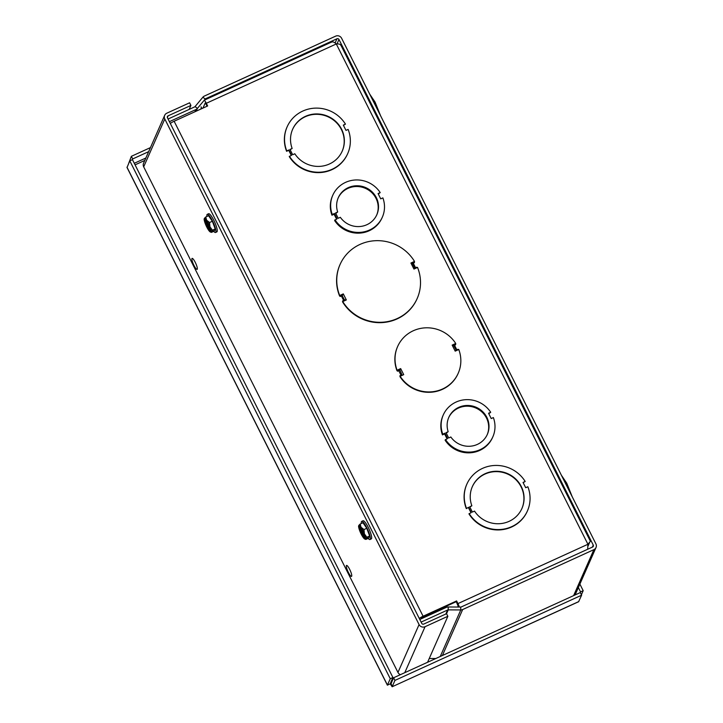 <?xml version="1.0" encoding="UTF-8"?>
<svg xmlns="http://www.w3.org/2000/svg" width="723" height="723" viewBox="0 0 723 723"><rect width="100%" height="100%" fill="white"/><g stroke="black" fill="none" stroke-linecap="round" stroke-linejoin="round"><path stroke-width="1.08" d="M440.244 656.493L460.777 609.941A4.492 4.32 -156.2 0 0 462.657 609.543L593.89 549.643A4.492 4.32 23.8 0 0 595.906 543.868L341.618 38.274A4.492 4.32 23.8 0 0 335.635 36.15L204.401 96.051A4.492 4.32 23.8 0 0 202.892 97.189L195.083 106.552A1.509 1.446 -156.2 0 1 194.577 106.932L168.079 119.024L169.399 121.654L195.897 109.562A4.492 4.32 23.8 0 0 197.406 108.414L205.215 99.06A1.509 1.446 -156.2 0 1 205.721 98.671L336.954 38.78A1.509 1.446 -156.2 0 1 338.96 39.485L593.249 545.079A1.509 1.446 23.8 0 1 592.571 547.022L461.337 606.913A1.509 1.446 -156.2 0 1 460.705 607.049L448.161 606.986A4.492 4.32 23.8 0 0 446.281 607.383L419.783 619.475L421.102 622.105L447.6 610.013A1.509 1.446 23.8 0 1 448.233 609.878L448.161 606.986M435.788 658.526L429.245 658.499M460.705 607.049L460.777 609.941L448.233 609.878L446.543 613.691L423.741 624.076A1.509 1.446 -156.2 0 1 421.735 623.362L167.447 117.768A1.509 1.446 23.8 0 1 168.125 115.834L167.356 117.56M207.076 106.218L205.983 104.049L206.326 103.299L207.646 105.956L174.135 121.247L423.091 616.231A4.492 0.795 153.3 0 0 419.268 618.463M205.992 104.04L205.196 103.037L202.946 108.098M457.677 607.031L458.12 606.037L456.267 601.681L422.765 616.981L420.795 619.015M492.86 436.8L492.526 437.542A27.094 26.073 -156.2 0 1 470.049 452.806A27.094 26.073 -156.2 0 1 445.106 440.199L447.582 438.481L444.916 433.176L442.765 434.161A27.094 26.073 -156.2 0 1 443.28 414.939A27.094 26.073 -156.2 0 1 465.766 399.674A27.094 26.073 -156.2 0 1 490.7 412.282L488.558 413.258L491.224 418.554L493.366 417.578A27.094 26.073 -156.2 0 1 492.86 436.8A27.094 26.073 -156.2 0 1 470.375 452.065A27.094 26.073 -156.2 0 1 445.44 439.457M490.7 412.282L488.802 413.746M447.013 438.744L444.582 433.917L442.44 434.903A27.094 26.073 -156.2 0 1 442.955 415.68L443.28 414.939M382.368 217.108L382.033 217.849A27.094 26.073 -156.2 0 1 359.557 233.122A27.094 26.073 -156.2 0 1 334.613 220.515L337.09 218.789L334.424 213.484L332.273 214.469A27.094 26.073 -156.2 0 1 332.788 195.246A27.094 26.073 -156.2 0 1 355.273 179.982A27.094 26.073 -156.2 0 1 380.208 192.589L378.066 193.565L380.732 198.861L382.874 197.885A27.094 26.073 -156.2 0 1 382.368 217.108A27.094 26.073 -156.2 0 1 359.882 232.381A27.094 26.073 -156.2 0 1 334.948 219.774M380.208 192.589L378.31 194.053M336.52 219.051L334.089 214.234L331.947 215.21A27.094 26.073 -156.2 0 1 332.463 195.987L332.788 195.246M170.321 123.479A4.492 0.795 -26.7 0 1 174.135 121.247M340.244 295.834L342.503 295.309L343.298 293.89L340.171 295.987L339.702 295.49L340.262 296.502L339.584 295.969A42.142 40.56 -156.2 0 1 339.9 264.853L340.072 264.482A42.142 40.56 -156.2 0 1 375.653 240.696A42.142 40.56 -156.2 0 1 414.478 261.365L414.387 262.666L414.369 261.834L414.387 262.666L413.267 263.172L415.553 267.718L413.954 269.073L415.138 268.161L414.613 267.989M416.846 267.501L417.343 267.736M415.138 268.161L417.551 267.474A42.142 40.56 -156.2 0 1 417.189 298.491L417.026 298.861A42.142 40.56 -156.2 0 1 381.383 322.639A42.142 40.56 -156.2 0 1 342.557 301.871L342.838 301.283M347.736 153.538L347.573 153.909A33.113 31.866 -156.2 0 1 319.756 172.589A33.113 31.866 -156.2 0 1 289.254 156.593L291.568 155.246L288.902 149.95L286.76 150.926A33.113 31.866 -156.2 0 1 287.148 126.814A33.113 31.866 -156.2 0 1 314.966 108.143A33.113 31.866 -156.2 0 1 345.458 124.13L343.317 125.106L345.983 130.402L348.125 129.426A33.113 31.866 -156.2 0 1 347.736 153.538A33.113 31.866 -156.2 0 1 319.918 172.21A33.113 31.866 -156.2 0 1 289.417 156.222M291.279 155.373L288.739 150.321L286.597 151.297A33.113 31.866 -156.2 0 1 286.977 127.185L287.148 126.814M345.458 124.13L343.443 125.35M423.091 616.231L456.602 600.94L457.939 603.597L587.926 544.274L587.682 549.254M525.178 481.455L523.036 482.44L525.702 487.727L527.844 486.751A33.113 31.866 -156.2 0 1 527.456 510.863L527.293 511.233A33.113 31.866 -156.2 0 1 499.476 529.914A33.113 31.866 -156.2 0 1 468.974 513.917L471.279 512.571L468.621 507.275L466.308 508.63A33.113 31.866 -156.2 0 1 466.697 484.518L466.859 484.148A33.113 31.866 -156.2 0 1 494.677 465.467A33.113 31.866 -156.2 0 1 525.178 481.455L523.154 482.675M470.998 512.697L468.459 507.645M397.623 370.528L399.873 370.013L400.669 368.594L397.551 370.691L397.081 370.185L397.623 371.206L396.963 370.664A33.113 31.866 -156.2 0 1 397.478 346.877L397.641 346.507A33.113 31.866 -156.2 0 1 425.223 327.844A33.113 31.866 -156.2 0 1 455.707 343.425L455.635 344.726L455.607 343.895L455.635 344.726L454.514 345.242L456.8 349.778L455.201 351.143L456.385 350.221L455.851 350.049M458.084 349.571L458.581 349.815M456.385 350.221L458.789 349.552A33.113 31.866 -156.2 0 1 458.228 373.231L458.066 373.601A33.113 31.866 -156.2 0 1 430.429 392.264A33.113 31.866 -156.2 0 1 399.936 376.584L400.217 375.987M342.521 301.889L342.711 301.374M417.189 298.491A42.142 40.56 -156.2 0 1 381.599 322.268A42.142 40.56 -156.2 0 1 342.774 301.599L344.781 299.855L342.539 301.039M341.889 295.12L344.69 300.307L346.335 299.937L344.781 299.855M339.702 295.49A42.142 40.56 -156.2 0 1 340.072 264.482M416.999 267.302L414.677 267.989L412.39 263.443L413.131 262.693L410.917 263.027L412.39 263.443L412.562 262.865M414.252 262.051L412.327 263.443M399.936 376.584L400.09 376.068M458.228 373.231A33.113 31.866 -156.2 0 1 430.646 391.893A33.113 31.866 -156.2 0 1 400.162 376.303L402.169 374.957L400.226 375.843M402.051 375.02L399.909 375.743M397.081 370.185A33.113 31.866 -156.2 0 1 397.641 346.507M456.267 350.266L453.637 345.513L454.369 344.754L452.155 345.097L453.637 345.513L453.809 344.934M455.49 344.121L453.565 345.504M468.621 507.275L466.308 508.63M466.471 508.26A33.113 31.866 -156.2 0 1 466.859 484.148M527.456 510.863A33.113 31.866 -156.2 0 1 499.638 529.543A33.113 31.866 -156.2 0 1 469.137 513.547M471.857 505.802A27.094 26.073 -156.2 0 1 472.372 486.57A27.094 26.073 -156.2 0 1 507.682 473.646A27.094 26.073 -156.2 0 1 521.943 508.432A27.094 26.073 -156.2 0 1 499.457 523.705A27.094 26.073 -156.2 0 1 474.523 511.089L472.381 512.074L469.715 506.778L471.857 505.802L469.842 507.013M521.861 508.621A27.094 26.073 23.8 0 0 507.519 474.017A27.094 26.073 23.8 0 0 472.291 486.76M456.602 600.94L456.267 601.681M331.369 42.25C332.607 41.446 334.243 42.015 336.294 43.967L206.317 103.29A4.492 0.922 -114.5 0 0 204.157 100.325M201.916 108.567L201.03 106.823M340.867 45.16L590.393 541.274L587.926 544.274L336.294 43.967C339.096 43.732 340.669 44.311 341.021 45.685M588.034 546.082L589.588 542.557M459.295 607.04A4.492 0.922 -114.5 0 0 457.939 603.597M292.146 148.468A27.094 26.073 -156.2 0 1 292.652 129.245A27.094 26.073 -156.2 0 1 327.962 116.322A27.094 26.073 -156.2 0 1 342.232 151.107A27.094 26.073 -156.2 0 1 319.738 166.371A27.094 26.073 -156.2 0 1 294.803 153.764L292.661 154.74L290.004 149.444L292.146 148.468L290.122 149.688M342.151 151.297A27.094 26.073 23.8 0 0 327.799 116.692A27.094 26.073 23.8 0 0 292.571 129.435M487.185 434.74A21.066 20.28 23.8 0 0 475.924 408.052A21.066 20.28 23.8 0 0 448.631 417.74M448.17 431.694A21.066 20.28 -156.2 0 1 448.793 417.37A21.066 20.28 -156.2 0 1 476.249 407.311A21.066 20.28 -156.2 0 1 487.347 434.369A21.066 20.28 -156.2 0 1 470.194 446.227A21.066 20.28 -156.2 0 1 450.836 436.99L448.694 437.975L446.028 432.67L448.17 431.694L446.272 433.149M444.582 433.917L444.916 433.176M442.44 434.903L442.765 434.161M376.692 215.047A21.066 20.28 23.8 0 0 365.431 188.369A21.066 20.28 23.8 0 0 338.138 198.048M337.677 212.002A21.066 20.28 -156.2 0 1 338.292 197.677A21.066 20.28 -156.2 0 1 365.757 187.619A21.066 20.28 -156.2 0 1 376.855 214.677A21.066 20.28 -156.2 0 1 359.702 226.534A21.066 20.28 -156.2 0 1 340.343 217.307L338.201 218.283L335.535 212.978L337.677 212.002L335.779 213.457M334.089 214.234L334.424 213.484M331.947 215.21L332.273 214.469M581.391 594.758L583.19 590.682L579.882 584.094M580.217 592.607L580.533 591.893L578.355 587.555M580.533 591.893L583.19 590.682M387.383 685.169L127.031 167.51L129.788 160.84L390.266 678.734L387.383 685.169L389.453 684.184M390.167 683.759L392.146 686.76L394.948 680.397L581.617 595.201L578.59 601.744L392.146 686.76L578.807 601.563M129.788 160.84L132.445 159.629L392.923 677.523L390.266 678.734M390.718 682.512L392.923 677.523M390.113 683.886L387.456 685.097L126.986 167.203M390.61 683.054L390.537 683.533M392.146 686.76L390.863 682.792L390.827 684.13L393.628 677.767L580.298 592.571L581.617 595.201M393.628 677.767L394.948 680.397M148.667 151.649L132.689 158.943L131.369 156.313L128.721 163.262M132.372 159.666L132.689 158.943M150.447 147.6L131.369 156.313M436.159 610.863L436.62 611.794M191.938 258.581A6.019 1.238 65.5 0 1 192.101 258.4A6.019 1.238 65.5 0 1 195.734 263.362A6.019 1.238 65.5 0 1 197.108 269.354A6.019 1.238 65.5 0 1 193.71 264.889A6.019 1.238 65.5 0 1 191.938 258.581M346.362 565.621A6.019 1.238 65.5 0 1 346.525 565.44A6.019 1.238 65.5 0 1 350.158 570.402A6.019 1.238 65.5 0 1 351.532 576.394A6.019 1.238 65.5 0 1 348.134 571.92A6.019 1.238 65.5 0 1 346.362 565.621M400.452 674.658A4.492 4.32 -156.2 0 1 397.966 672.435L143.687 166.841A4.492 4.32 -156.2 0 1 143.57 163.208L164.672 115.346A4.492 4.32 23.8 0 0 164.79 118.979L419.078 624.573A4.492 4.32 23.8 0 0 425.061 626.705L447.853 616.294L427.582 662.277M189.164 109.408L190.917 105.431L189.598 102.802L166.796 113.204A4.492 4.32 23.8 0 0 164.672 115.346M190.917 105.431L168.125 115.834M446.534 613.673L447.853 616.294M206.932 216.448A9.968 2.052 65.5 0 1 207.257 214.342A9.968 2.052 65.5 0 1 212.887 221.735A9.968 2.052 65.5 0 1 215.806 232.173A9.968 2.052 65.5 0 1 215.535 232.481A9.968 2.052 65.5 0 1 213.728 231.342M207.257 214.342L208.586 213.737A9.968 2.052 65.5 0 1 214.216 221.13A9.968 2.052 65.5 0 1 217.135 231.568A9.968 2.052 65.5 0 1 216.864 231.875L215.535 232.481M213.177 230.51L211.107 231.45L212.426 230.212L209.959 226.841L209.571 222.521L206.633 220.226A7.528 1.554 65.5 0 1 209.959 226.841A7.528 1.554 65.5 0 1 210.999 231.414L210.655 230.745A6.769 1.401 -114.5 0 0 208.658 224.148A6.769 1.401 -114.5 0 0 205.097 219.006A6.769 1.401 -114.5 0 0 204.754 218.997L204.419 218.328A7.528 1.554 65.5 0 1 206.633 220.226L205.766 216.981L208.549 215.716L212.354 221.247L215.201 228.947L214.252 231.107L211.468 232.372L210.745 231.975A7.528 1.554 65.5 0 1 210.339 231.975A7.528 1.554 65.5 0 1 208.531 230.077A7.528 1.554 65.5 0 1 205.205 223.461A7.528 1.554 -114.5 0 1 204.166 218.888L204.51 219.557A6.769 1.401 -114.5 0 0 206.841 226.832A6.769 1.401 -114.5 0 0 210.411 231.306L210.664 230.556L205.278 219.837A6.191 1.274 -114.5 0 0 207.42 226.453A6.191 1.274 -114.5 0 0 210.664 230.556M210.474 229.119L205.531 219.286M205.278 219.837L204.51 219.557M210.411 231.306L210.745 231.975M204.419 218.328L205.766 216.981M213.357 230.872L210.863 232.011L211.468 232.372M209.571 222.521L212.354 221.247M212.426 230.212L215.201 228.947M361.355 523.488A9.968 2.052 65.5 0 1 361.681 521.373A9.968 2.052 65.5 0 1 367.311 528.775A9.968 2.052 65.5 0 1 370.23 539.213A9.968 2.052 65.5 0 1 369.959 539.521A9.968 2.052 65.5 0 1 368.152 538.382M361.681 521.373L363.009 520.768A9.968 2.052 65.5 0 1 368.64 528.17A9.968 2.052 65.5 0 1 371.559 538.608A9.968 2.052 65.5 0 1 371.288 538.906L369.959 539.521M367.6 537.55L365.531 538.49L366.85 537.252L364.383 533.881L363.994 529.552L361.057 527.257A7.528 1.554 65.5 0 1 364.383 533.881A7.528 1.554 65.5 0 1 365.422 538.454L365.079 537.776A6.769 1.401 -114.5 0 0 363.082 531.188A6.769 1.401 -114.5 0 0 359.521 526.046A6.769 1.401 -114.5 0 0 359.177 526.037L358.843 525.368A7.528 1.554 65.5 0 1 361.057 527.257L360.19 524.021L362.973 522.747L366.778 528.287L369.625 535.987L368.676 538.147L365.892 539.412L365.169 539.015A7.528 1.554 65.5 0 1 364.763 539.015A7.528 1.554 65.5 0 1 362.955 537.117A7.528 1.554 65.5 0 1 359.629 530.501A7.528 1.554 -114.5 0 1 358.59 525.928L358.933 526.597A6.769 1.401 -114.5 0 0 361.265 533.872A6.769 1.401 -114.5 0 0 364.835 538.337L365.088 537.587L359.702 526.877A6.191 1.274 -114.5 0 0 361.843 533.493A6.191 1.274 -114.5 0 0 365.088 537.587M364.898 536.15L359.955 526.326M359.702 526.877L358.933 526.597M364.835 538.337L365.169 539.015M358.843 525.368L360.19 524.021M367.781 537.912L365.287 539.051L365.892 539.412M363.994 529.552L366.778 528.287M366.85 537.252L369.625 535.987M338.96 39.485L336.99 43.94M592.345 547.121L593.249 545.079M563.624 479.683A17.686 3.651 65.5 0 1 569.01 490.393M371.92 98.536A17.686 3.651 65.5 0 1 377.307 109.245M194.93 111.758L195.897 109.562M196.186 111.188L197.406 108.414L195.083 106.552M204.537 100.587L205.215 99.06L202.892 97.189M205.721 98.671L205.251 99.738M201.618 107.98L201.211 108.893M200.795 109.083L201.437 107.628M335.101 42.982L336.954 38.78M445.847 613.99L447.6 610.013M462.657 609.543L442.386 655.517M573.619 595.625L593.89 549.643M340.262 296.502L341.373 295.987L343.768 300.723M416.665 267.212L415.671 267.908M397.623 371.206L398.744 370.691L401.138 375.427M457.921 349.272L456.909 349.968M342.756 301.572L346.335 299.937L343.298 293.89L339.72 295.526M341.229 295.508L341.373 295.987L342.503 295.309M414.496 261.401L410.917 263.027L413.954 269.073L417.533 267.438M414.433 261.97L413.131 262.693M400.144 376.267L403.714 374.641L400.669 368.594L397.099 370.221M402.06 375.011L399.873 370.013M398.599 370.212L398.744 370.691L399.765 370.095L399.259 369.824M455.725 343.47L452.155 345.097L455.201 351.143L458.771 349.507M455.653 343.967L454.369 344.754M390.863 682.792L391.559 682.467M134.288 163.29L145.865 158.012M144.799 160.425L135.084 164.853M575.544 593.917L575.888 594.586M164.79 118.979L143.687 166.841M425.061 626.705L404.781 672.679M397.966 672.435L419.078 624.573M561.373 475.21L566.742 483.199L572.282 496.909M369.67 94.062L375.047 102.051L380.587 115.761M596.014 547.51L575.092 594.948M342.847 301.148L344.799 300.253M456.294 350.257L458.228 349.372M331.776 41.988L204.835 99.928M588.757 543.416L587.654 544.88M210.339 231.975L211.125 232.291M364.763 539.015L365.549 539.331"/></g></svg>
